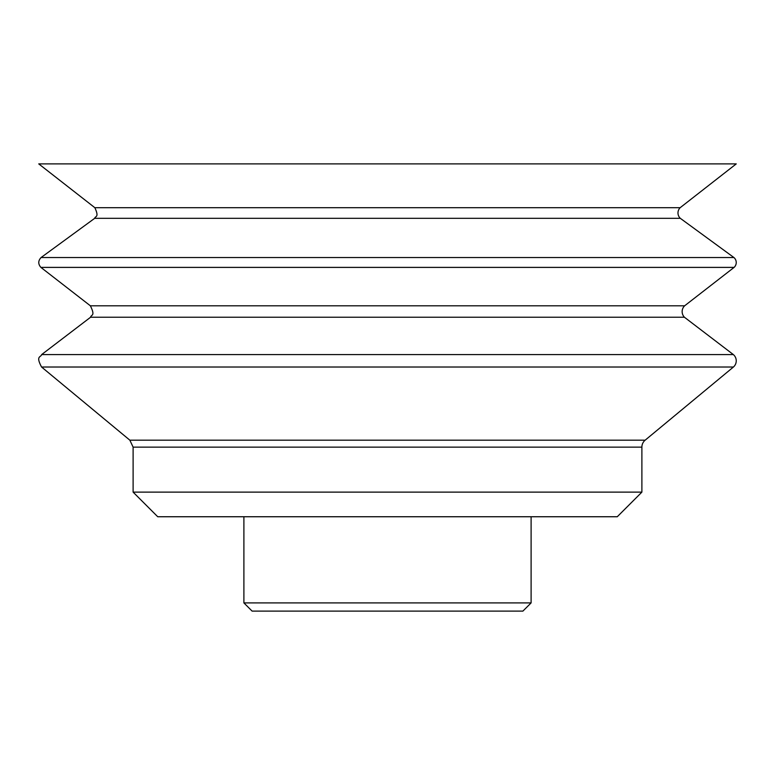 <?xml version="1.0" encoding="UTF-8"?>
<svg xmlns="http://www.w3.org/2000/svg" width="775" height="775" viewBox="0 0 775 775"><rect width="100%" height="100%" fill="white"/><g stroke="black" fill="none" stroke-linecap="round" stroke-linejoin="round"><path stroke-width="1.16" d="M531.107 602.902L243.892 602.902L252.108 611.107L522.893 611.107L531.107 602.902L531.107 516.741M641.884 492.125L133.116 492.125L157.732 516.741L617.268 516.741L641.884 492.125L641.884 447.136A9.029 9.029 0 0 1 645.149 440.181L733.431 367.021L41.569 367.021L129.851 440.181L645.149 440.181M90.588 317.227C91.053 314.408 95.703 316.539 90.375 305.805L684.625 305.805A8.06 8.06 0 0 0 684.412 317.227L90.588 317.227L41.656 354.572L733.344 354.572A8.205 8.205 0 0 1 733.431 367.021M40.901 267.394L734.099 267.394A6.568 6.568 0 0 0 733.925 257.532L41.075 257.532C38.062 260.768 38.004 264.052 40.901 267.394L90.375 305.805M41.075 257.532L94.695 218.318L680.305 218.318L733.925 257.532M94.695 218.318C95.199 215.886 99.5 217.746 94.85 207.7L680.15 207.7A7.411 7.411 0 0 0 680.305 218.318M94.85 207.7L38.75 163.893L736.25 163.893L680.15 207.7M133.116 492.125L133.116 447.136L641.884 447.136M243.892 602.902L243.892 516.741M133.116 447.136L129.851 440.181M41.656 354.572C40.881 357.498 35.476 355.657 41.569 367.021M684.412 317.227L733.344 354.572M684.625 305.805L734.099 267.394"/></g></svg>
